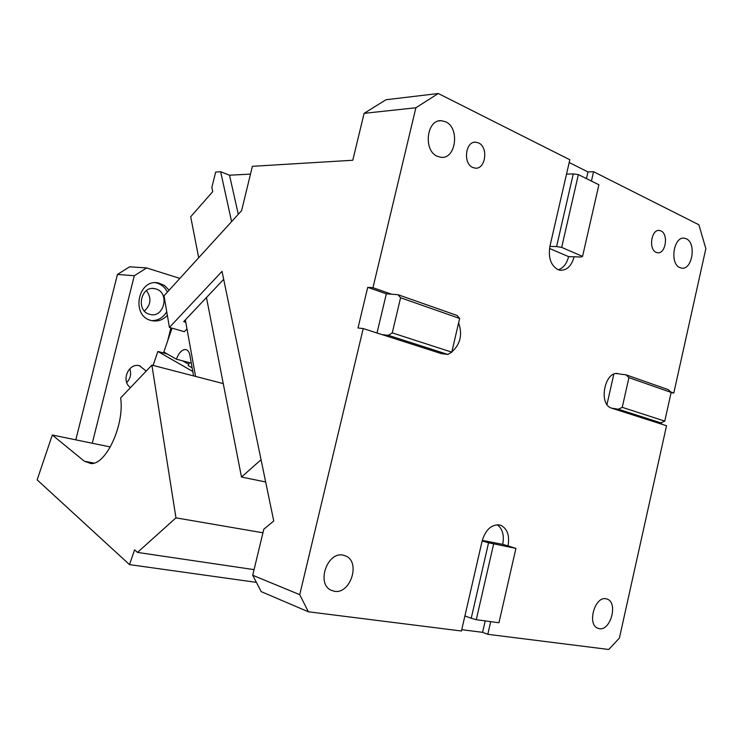 <?xml version="1.0" encoding="UTF-8"?>
<svg xmlns="http://www.w3.org/2000/svg" width="743" height="743" viewBox="0 0 743 743"><rect width="100%" height="100%" fill="white"/><g stroke="black" fill="none" stroke-linecap="round" stroke-linejoin="round"><path stroke-width="1.11" d="M75.795 439.847L117.45 274.436L129.626 266.821L146.659 267.935L179.871 278.402M146.445 290.615C151.702 298.064 151.015 304.862 144.374 311.011M129.774 368.732C131.511 373.915 130.499 378.512 126.737 382.534M146.659 267.935L134.297 275.727L92.262 443.237M134.297 275.727L117.45 274.436M155.686 288.878L155.891 288.934C170.036 292.593 164.175 318.366 150.077 314.438L149.566 314.298C135.486 310.964 140.845 285.182 154.878 288.683L155.686 288.878M130.508 387.549C120.71 381.261 128.483 362.5 139.489 365.732L146.176 371.11M170.909 327.858L167.695 340.777M164.77 352.572L164.593 353.259M169.125 290.197L164.547 285.516L158.603 283.018C138.17 278.049 130.508 315.691 151.005 320.456L151.591 320.614C157.618 321.84 162.866 320.084 167.361 315.348M151.721 320.642C158.092 320.623 163.098 317.67 166.748 311.781M167.426 292.055C165.132 287.597 161.77 284.643 157.33 283.176L155.575 282.749M660.964 230.915L659.431 230.469C651.36 228.965 648.305 249.332 656.162 252.323L657.536 252.722C665.617 254.329 668.793 234.101 660.964 230.915M186.985 328.908L184.348 331.675L169.423 327.44L164.017 295.798L241.614 210.622L252.379 166.321L352.786 160.256L364.098 113.345L386.016 99.738L438.286 93.516L415.885 107.763L372.967 287.699L367.72 287.327L358.005 327.988L363.216 328.573L441.416 353.631L445.391 354.142M557.993 269.644L560.073 270.229C566.825 270.517 571.506 266.05 574.116 256.809L580.822 257.022L582.549 256.419L561.671 247.391L578.36 174.596L573.271 173.89L566.51 174.15L549.894 246.407C548.13 257.747 550.832 265.492 557.993 269.644M438.286 93.516L569.825 159.764L566.51 174.15M367.72 287.327L386.332 293.829L391.607 294.228L372.967 287.699M451.855 351.838C460.381 344.26 462.648 334.591 458.635 322.843M363.216 328.573L299.735 594.669L308.364 611.786L461.44 631.002L464.904 615.928L471.229 618.26L488.56 542.789L515.921 548.39L498.952 622.755L476.272 619.69L493.612 544.099M497.271 524.753C502.574 528.812 504.395 535.341 502.723 544.359L508.026 545.901C509.782 535.722 507.441 528.895 500.996 525.403L499.454 524.939C491.355 524.419 485.588 529.74 482.161 540.904L464.904 615.928M616.337 373.608L618.705 373.775C605.016 369.577 597.818 404.35 611.619 408.148L666.536 425.748L619.402 638.088L608.758 649.484L487.807 634.308L490.705 621.64M671.087 392.648L673.799 393.019L670.613 391.905M673.799 393.019L705.85 248.636L698.875 224.757L593.573 171.717L591.437 181.069M599.155 628.652L599.322 628.68C610.56 631.002 618.204 602.963 607.403 599.174L606 598.765C594.92 596.053 586.886 624.185 597.641 628.188L599.155 628.652M334.174 591.252L334.434 591.289C350.306 594.409 360.782 562.47 346.052 556.117L342.997 555.123C327.468 551.473 316.249 583.264 330.765 590.072L334.174 591.252M679.715 267.554L681.572 268.139C692.262 270.359 696.674 243.054 686.309 238.791L684.331 238.206C673.734 236.163 669.452 263.384 679.715 267.554M437.2 156.271L441.175 157.34C456.035 159.16 459.982 127.842 445.633 121.787L441.305 120.7C426.64 119.317 423.064 150.457 437.2 156.271M472.78 167.491L475.269 168.141C485.653 169.525 488.578 147.068 478.548 142.916L475.78 142.201C465.424 141.021 462.759 163.599 472.78 167.491M661.279 424.058L661.604 422.581M231.593 221.628L220.662 171.763L215.674 172.042L211.857 187.412L212.749 191.62L190.7 216.742L198.697 257.737M220.662 171.763L229.522 175.199L238.28 214.272M250.456 174.122L229.522 175.199M415.885 107.763L364.098 113.345M169.423 327.44L222.027 271.362L273.749 520.973L263.811 529.202L252.704 575.258L261.211 591.632L308.364 611.786M299.735 594.669L252.704 575.258M569.184 162.522L587.973 171.939L586.45 178.599M593.573 171.717L587.973 171.939M558.299 269.765C563.343 268.065 566.77 263.691 568.59 256.632L574.116 256.809M549.894 246.407L556.581 246.574L573.271 173.89M391.607 294.228L398.016 294.711L457.01 315.431L459.657 318.441L451.781 352.154L392.258 332.892L400.588 297.767L459.657 318.441M382.023 334.601L388.375 335.344L392.258 332.892M441.416 353.631L447.88 354.457L388.375 335.344M487.807 634.308L482.588 632.33L485.207 620.897M461.737 629.692L482.588 632.33M482.161 540.904L488.56 542.789M508.026 545.901L515.921 548.39M611.786 408.204L618.39 409.226L622.253 407.35L628.922 377.648L626.117 374.844L668.319 389.666L671.143 392.415L664.771 421.114L660.936 422.897L618.39 409.226M654.342 421.838L660.936 422.897M619.486 374.008L626.117 374.844M110.345 446.961L52.298 435.008L84.349 461.217L90.999 463.567C106.258 464.7 124.666 424.476 120.645 397.904L151.888 365.11L223.253 383.592L206.461 297.544L241.484 477.034L265.669 481.975M261.062 459.722L241.484 477.034M223.68 279.322L183.697 321.626L185.778 322.23M377.017 332.994L386.332 293.829M568.59 256.632L549.504 248.468M556.581 246.574L561.671 247.391M582.549 256.419L598.895 184.766L578.36 174.596M398.016 294.711L400.588 297.767M447.88 354.457L451.781 352.154M471.229 618.26L476.272 619.69M502.723 544.359L482.281 540.402M613.802 374.24L606.994 404.452M664.771 421.114L622.253 407.35M628.922 377.648L671.143 392.415M188.722 364.302L182.564 360.819M153.077 365.417L157.869 351.458L167.221 353.965M192.771 371.454L157.869 351.458M189.307 362.612L188.267 365.621L192.121 367.813M185.36 319.871L195.567 376.422M191.285 363.141L176.36 359.166L163.832 352.043L172.023 328.174M176.36 359.166C178.868 352.721 181.97 349.516 185.666 349.544C187.793 349.953 189.186 351.82 189.855 355.163L193.579 375.912M151.888 365.11L175.952 517.852L137.501 552.42L134.594 549.848L129.496 564.615L37.15 479.867L52.298 435.008M137.501 552.42L254.06 569.63M262.948 532.787L175.952 517.852M256.391 582.363L129.496 564.615M93.952 463.084L84.349 461.217M154.878 288.683L152.724 288.488M140.139 365.909L138.161 365.519M155.686 282.777L158.603 283.018M658.53 230.46L659.431 230.469M474.229 142.312L475.78 142.201M499.027 524.864L500.996 525.403M617.145 373.58L618.705 373.775M606.223 598.802L607.403 599.174M343.517 555.225L346.052 556.117M683.179 238.187L684.331 238.206M438.964 120.923L441.305 120.7M185.666 349.544L186.493 349.777"/></g></svg>
